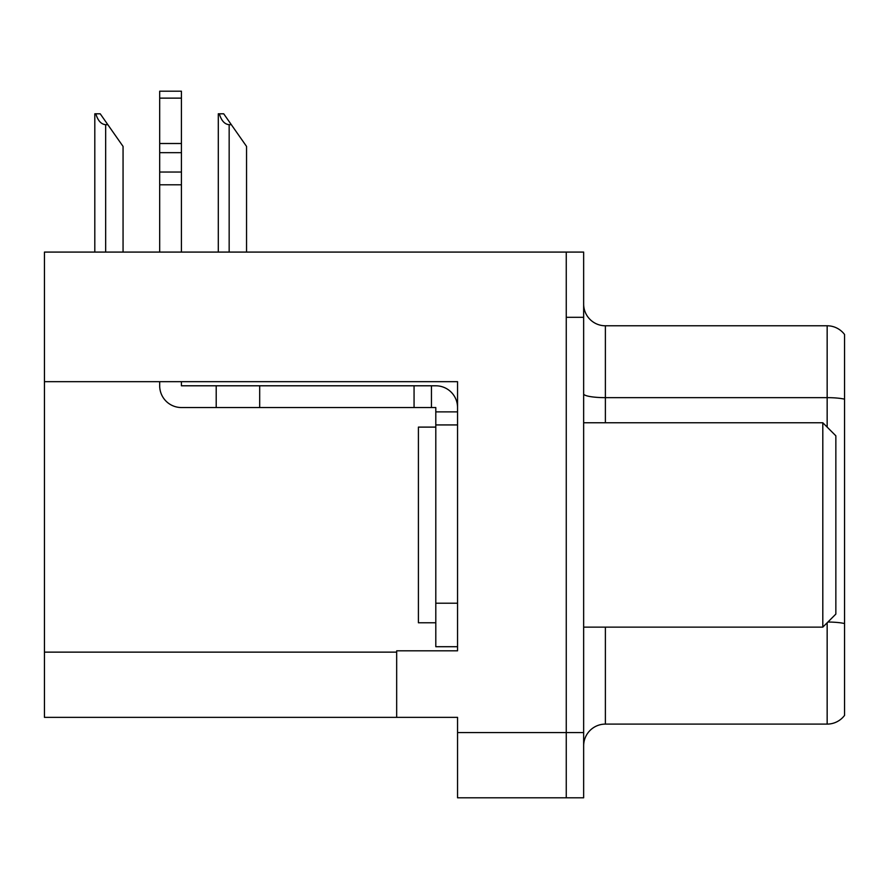 <?xml version="1.0" encoding="UTF-8"?>
<svg xmlns="http://www.w3.org/2000/svg" width="889" height="889" viewBox="0 0 889 889"><rect width="100%" height="100%" fill="white"/><g stroke="black" fill="none" stroke-linecap="round" stroke-linejoin="round"><path stroke-width="1.33" d="M457.546 424.931L457.546 603.22L435.799 603.22L435.799 646.703L457.546 646.703L457.546 603.22L457.546 650.826L396.672 650.826L396.672 717.356L44.45 717.356L44.45 381.67L457.546 381.67L457.546 424.931L435.799 424.931L435.799 407.54L431.454 407.54L431.454 385.793L435.799 385.793A21.747 21.747 0 0 1 457.546 407.551M396.672 717.356L457.546 717.356L457.546 797.8L566.26 797.8L566.26 732.58L566.26 797.8L583.651 797.8L583.651 732.58L566.26 732.58L566.26 252.087L44.45 252.087L44.45 381.67M844.55 334.486A21.747 21.747 0 0 0 827.159 325.785A21.747 21.747 0 0 1 844.55 334.486L844.55 715.401A21.747 21.747 0 0 1 827.159 724.102L605.387 724.102A21.747 21.747 0 0 0 583.651 745.838M566.26 252.087L583.651 252.087L583.651 317.306L566.26 317.306L566.26 732.58L457.546 732.58M844.55 400.672L844.55 715.401M583.651 317.306L583.651 732.58M844.55 399.161A21.747 3.778 180 0 0 827.159 397.65L827.159 325.785L605.387 325.785A21.747 21.747 0 0 1 583.651 304.049A21.747 21.747 0 0 0 605.387 325.785L605.387 422.753M219.305 113.803L223.717 113.803L231.329 124.682L229.162 124.682C224.673 124.327 221.383 120.704 219.305 113.803L218.294 113.803L218.294 252.087M246.553 252.087L246.553 146.418L231.329 124.682M95.812 113.803L100.224 113.803L107.836 124.682L105.669 124.682C101.179 124.327 97.89 120.704 95.812 113.803L94.801 113.803L94.801 252.087M123.06 252.087L123.06 146.418L107.836 124.682M159.687 381.67L159.687 385.793A21.747 21.747 0 0 0 181.423 407.54L216.205 407.54L216.205 385.793L431.454 385.793M457.546 411.885L435.799 411.885M435.799 603.22L435.799 424.931M435.799 646.703L457.546 646.703M216.205 407.54L414.063 407.54L414.063 385.793M431.454 407.54L414.063 407.54M181.423 381.67L181.423 385.793L216.205 385.793M159.687 252.087L159.687 184.79L181.423 184.79L181.423 252.087M181.423 98.134L159.687 98.134L159.687 91.2L181.423 91.2L181.423 184.79M159.687 184.79L159.687 172.033L181.423 172.033M181.423 152.664L159.687 152.664L159.687 98.134M159.687 152.664L159.687 172.033M181.423 143.507L159.687 143.507M435.799 427.109L418.408 427.109L418.408 622.778L435.799 622.778M822.803 627.134L835.849 614.088L835.849 435.799L822.803 422.753L822.803 627.134L583.651 627.134M583.651 422.753L822.803 422.753M44.45 652.137L396.672 652.137M605.387 627.134L605.387 724.102M827.159 427.109L827.159 397.65L605.387 397.65A21.747 3.778 0 0 1 583.651 393.883M844.55 623.545A21.747 3.778 180 0 0 827.903 622.033M827.159 724.102L827.159 622.778M229.162 252.087L229.162 124.682M105.669 252.087L105.669 124.682M259.688 407.54L259.688 385.793"/></g></svg>
